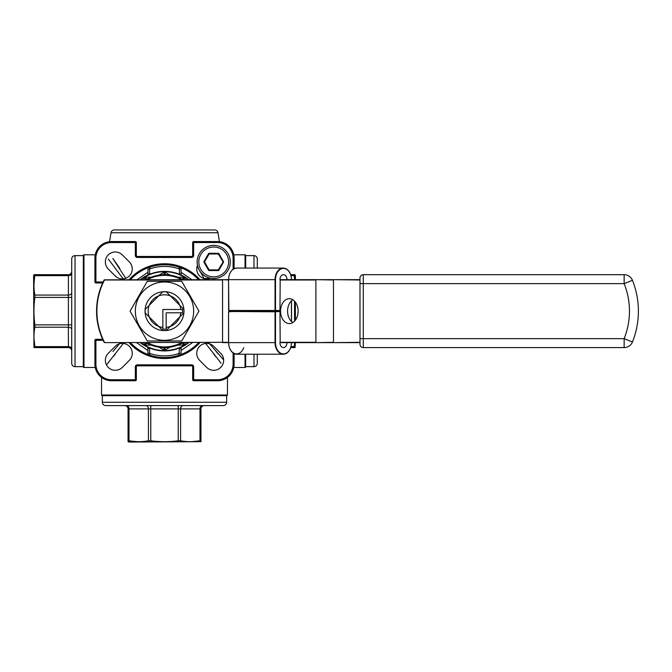 <?xml version="1.0" encoding="UTF-8"?>
<svg xmlns="http://www.w3.org/2000/svg" width="672" height="672" viewBox="0 0 672 672"><rect width="100%" height="100%" fill="white"/><g stroke="black" fill="none" stroke-linecap="round" stroke-linejoin="round"><path stroke-width="1.01" d="M213.713 245.364A16.573 16.573 0 0 1 230.286 261.937A16.573 16.573 0 0 1 213.713 278.502A16.573 16.573 0 0 1 197.14 261.937A16.573 16.573 0 0 1 213.713 245.364A16.573 16.573 0 0 0 197.14 261.937A16.573 16.573 0 0 0 213.713 278.502M158.651 295.907L162.725 291.833A19.396 19.396 0 0 1 166.278 291.833L170.36 295.907A16.321 16.321 0 0 1 179.735 305.29L183.817 309.372A19.396 19.396 0 0 1 183.817 312.925L179.735 316.999A16.321 16.321 0 0 1 170.36 326.382L166.278 330.456A19.396 19.396 0 0 1 162.725 330.456L158.651 326.382A16.321 16.321 0 0 1 149.268 316.999L145.186 312.925A19.396 19.396 0 0 1 145.186 309.372L149.268 305.29A16.321 16.321 0 0 1 158.651 295.907M164.506 291.673A19.471 19.471 0 0 0 145.034 311.144A19.471 19.471 0 0 0 164.506 330.616A19.471 19.471 0 0 0 183.968 311.144A19.471 19.471 0 0 0 164.506 291.673M158.676 295.882L149.243 305.315A16.338 16.338 0 0 0 149.243 316.974L158.676 326.407A16.338 16.338 0 0 0 162.842 327.398L162.842 329.062A17.993 17.993 0 0 0 166.16 329.062L166.16 327.398A16.338 16.338 0 0 0 170.327 326.407L179.768 316.974A16.338 16.338 0 0 0 180.76 312.799L182.423 312.799A17.993 17.993 0 0 0 182.423 309.49L180.76 309.49A16.338 16.338 0 0 0 179.768 305.315L170.327 295.882A16.338 16.338 0 0 0 158.676 295.882L162.725 291.833M164.506 340.309A29.165 29.165 0 0 0 193.662 311.144A29.165 29.165 0 0 0 164.506 281.98A29.165 29.165 0 0 0 135.341 311.144A29.165 29.165 0 0 0 164.506 340.309M164.506 340.973L181.726 340.973L198.946 311.144L181.726 281.316L147.286 281.316L130.066 311.144L147.286 340.973L164.506 340.973M298.116 311.144A12.424 8.786 -90 0 0 289.33 298.721A12.424 8.786 -90 0 0 280.543 311.144A12.424 8.786 -90 0 0 289.33 323.576A12.424 8.786 -90 0 0 298.116 311.144M292.849 322.535A12.424 8.786 90 0 1 287.574 311.144A12.424 8.786 90 0 1 292.849 299.754M279.955 310.481L228.875 310.817L228.539 279.661L228.64 310.481L275.041 310.481L275.041 279.661L228.64 279.661A11.6 8.198 90 0 1 236.838 268.061L283.24 268.061A11.6 8.198 -90 0 1 291.438 279.661A11.264 7.963 90 0 0 283.475 268.397A11.264 7.963 90 0 0 275.503 279.661L275.503 310.481L279.955 310.481L280.19 279.661L359.982 279.661M243.76 347.6A11.264 7.963 -90 0 1 234.805 353.606A11.264 7.963 -90 0 1 228.64 342.628L222.55 342.628L228.539 342.628L228.539 311.808L228.64 342.628L275.041 342.628L275.041 311.808L228.875 311.48L279.72 311.48L275.041 311.808L275.503 311.808L275.503 342.628A11.264 7.963 90 0 0 283.475 353.892A11.264 7.963 90 0 0 291.438 342.628A11.6 8.198 -90 0 1 283.24 354.228A11.6 8.198 -90 0 1 275.041 342.628L275.503 342.628M164.506 274.688A36.456 36.456 0 0 0 146.126 279.661A36.456 36.456 0 0 1 182.876 279.661M182.876 342.628A36.456 36.456 0 0 1 146.126 342.628A36.456 36.456 0 0 0 164.506 347.6M164.506 271.379A39.766 39.766 0 0 0 140.204 279.661A39.766 39.766 0 0 1 188.798 279.661M188.798 342.628A39.766 39.766 0 0 1 140.204 342.628A39.766 39.766 0 0 0 164.506 350.91M178.903 355.253L179.416 348.348A3.318 3.318 0 0 1 179.432 348.004M223.322 405.594L105.68 405.594A3.318 3.318 0 0 1 102.362 402.276L226.64 402.276A3.318 3.318 0 0 1 223.322 405.594L189.26 405.594M257.292 258.947L257.292 268.061L257.292 258.947A3.318 3.318 0 0 0 253.982 255.637L245.692 255.637L245.692 268.061L245.692 255.469A0.664 0.664 0 0 0 245.036 254.806L233.764 254.806M257.292 363.342L257.292 354.228L257.292 363.342A3.318 3.318 0 0 1 253.982 366.652L245.692 366.652L245.692 354.228L245.692 366.82A0.664 0.664 0 0 1 245.036 367.483L233.764 367.483M71.711 363.342L71.711 258.947A3.318 3.318 0 0 1 75.029 255.637L75.029 366.652A3.318 3.318 0 0 1 71.711 363.342L71.711 335.899M83.311 366.82L83.311 255.469A0.664 0.664 0 0 1 83.975 254.806L83.975 367.483A0.664 0.664 0 0 1 83.311 366.82M226.808 395.648L102.203 395.648A0.664 0.664 0 0 1 101.539 394.993L227.472 394.993A0.664 0.664 0 0 1 226.808 395.648M217.98 232.739L111.031 232.739A3.318 3.318 0 0 1 114.299 229.95L214.704 229.95A3.318 3.318 0 0 1 217.98 232.739L219.425 241.66M147.932 354.48L147.932 353.329L149.587 353.329L150.108 355.253L146.908 354.077A46.393 46.393 0 0 1 130.427 342.628A46.393 46.393 0 0 0 198.584 342.628M198.584 279.661A46.393 46.393 0 0 0 130.427 279.661A46.393 46.393 0 0 1 164.506 264.751M213.713 370.297A9.946 9.946 0 0 0 220.744 353.329L213.713 346.298A9.946 9.946 0 0 0 199.651 346.298A9.946 9.946 0 0 0 199.651 360.352L206.682 367.382A9.946 9.946 0 0 0 213.713 370.297M197.476 265.222A9.946 9.946 0 0 0 210.428 278.174M122.321 278.905A9.946 9.946 0 0 0 129.352 261.937L122.321 254.906A9.946 9.946 0 0 0 108.259 254.906A9.946 9.946 0 0 0 108.259 268.968L115.29 275.999A9.946 9.946 0 0 0 122.321 278.905M115.29 370.297A9.946 9.946 0 0 0 122.321 367.382L129.352 360.352A9.946 9.946 0 0 0 129.352 346.298A9.946 9.946 0 0 0 115.29 346.298L108.259 353.329A9.946 9.946 0 0 0 115.29 370.297M191.722 441.664L199.987 440.773L199.987 408.904L180.575 408.904L180.575 440.773C187.043 441.983 193.511 441.983 199.987 440.773L200.953 440.773L200.953 408.904L200.953 441.689L129.041 442.05L128.05 441.689L128.05 440.773L128.05 441.689M180.575 440.773L178.231 440.773L178.231 408.904L150.772 408.904L150.772 440.773C159.928 441.983 169.075 441.983 178.231 440.773M150.772 440.773L148.436 440.773L148.436 408.904L129.016 408.904L129.016 440.773C135.492 441.983 141.96 441.983 148.436 440.773M137.281 441.664L128.05 440.773L128.05 408.904A3.318 3.318 0 0 0 124.732 405.594L126.672 405.594A3.318 2.344 90 0 1 129.016 408.904L128.05 408.904M83.311 255.637L75.029 255.637M83.311 366.652L75.029 366.652M33.986 338.369L34.868 346.626L68.393 346.626L68.393 327.214L34.868 327.214C33.667 333.682 33.667 340.158 34.868 346.626L34.868 347.6L68.393 347.6L33.961 347.6L33.6 275.688L33.961 274.688L34.868 274.688L33.961 274.688M34.868 327.214L34.868 324.87L68.393 324.87L68.393 297.419L34.868 297.419C33.667 306.566 33.667 315.722 34.868 324.87M34.868 297.419L34.868 295.075L68.393 295.075L68.393 275.663L34.868 275.663C33.667 282.131 33.667 288.607 34.868 295.075M33.986 283.92L34.868 274.688L68.393 274.688A3.318 3.318 0 0 0 71.711 271.379L71.711 273.319A3.318 2.344 180 0 1 68.393 275.663L68.393 274.688M226.64 402.276L226.64 395.648L102.362 395.648L102.362 402.276M291.026 346.626L294.134 346.626L294.722 342.628L294.134 347.6L295.042 347.6L295.403 342.628M295.403 320.124L295.403 302.165M295.403 279.661L295.403 275.688L295.042 274.688L294.134 274.688L295.042 274.688M290.741 274.688L294.134 274.688L294.722 279.661L294.134 275.663L291.026 275.663M294.554 321.14L294.554 301.148M123.194 278.872L108.343 259.081M95.248 254.806L83.975 254.806M95.248 367.483L83.975 367.483M112.93 351.498L119.44 343.812M123.337 343.434L106.478 364.955M101.539 377.429L101.539 394.993M227.472 377.429L227.472 394.993M221.029 363.166L205.666 343.434M192.444 342.628L181.07 350.54M147.932 350.54L136.567 342.628M111.031 232.739L109.578 241.66M112.837 258.502L125.74 278.3M137.138 279.661L147.932 272.294M181.07 272.294L191.864 279.661M203.272 278.3L203.633 277.62L203.272 278.3M208.614 342.628L223.642 359.881M149.142 267.364L146.908 268.22M166.16 327.398L166.16 312.799L180.76 312.799M197.106 266.305L204.145 278.502L209.479 278.502M359.982 342.628L280.19 342.628L279.955 311.808M359.982 278.006A3.318 3.318 0 0 1 363.292 274.688A3.318 3.318 0 0 0 359.982 278.006L359.982 344.282A3.318 3.318 0 0 0 363.292 347.6A3.318 3.318 0 0 1 359.982 344.282M179.861 354.925L182.104 354.077M182.104 268.22L178.903 267.036L179.416 268.968L181.07 268.968L181.07 267.809M234.1 353.581L234.1 364.165A16.573 16.573 0 0 1 217.526 380.738L193.662 380.738A0.991 0.991 0 0 1 192.671 379.747L192.671 366.82A0.991 0.991 0 0 0 191.68 365.828L137.332 365.828A0.991 0.991 0 0 0 136.332 366.82L136.332 379.747A0.991 0.991 0 0 1 135.341 380.738L111.476 380.738A16.573 16.573 0 0 1 94.912 364.165L94.912 340.309A0.991 0.991 0 0 1 95.903 339.318L102.682 339.318M102.682 282.979L95.903 282.979A0.991 0.991 0 0 1 94.912 281.98L94.912 258.124A16.573 16.573 0 0 1 111.476 241.55L135.341 241.55A0.991 0.991 0 0 1 136.332 242.542L136.332 255.469A0.991 0.991 0 0 0 137.332 256.46L191.68 256.46A0.991 0.991 0 0 0 192.671 255.469L192.671 242.542A0.991 0.991 0 0 1 193.662 241.55L217.526 241.55A16.573 16.573 0 0 1 234.1 258.124L234.1 268.716M218.492 354.22L216.082 351.498M119.809 268.397L113.156 258.93M113.635 356.227L115.24 354.203M213.738 354.178L215.502 356.387M120.389 342.628L116.785 347.012M290.741 347.6L294.134 347.6L290.741 347.6M105.68 405.594L139.751 405.594M71.711 258.947L71.711 286.39M181.07 268.968L181.07 273.949A1.655 1.655 0 0 0 182.003 275.436A1.655 1.655 0 0 1 181.07 273.949L179.416 273.949A3.318 3.318 0 0 0 179.432 274.285M182.003 346.853A1.655 1.655 0 0 0 181.07 348.348L181.07 353.329L179.416 353.329A44.738 44.738 0 0 1 149.587 353.329L149.587 348.348A3.318 3.318 0 0 0 149.57 348.004M147.932 353.329L147.932 348.348L149.587 348.348M179.416 273.949L179.416 268.968A44.738 44.738 0 0 0 149.587 268.968L149.587 273.949L147.932 273.949A1.655 1.655 0 0 1 147.008 275.436A1.655 1.655 0 0 0 147.932 273.949L147.932 268.968L149.587 268.968L150.1 267.044M135.341 255.469L136.332 255.469A0.991 0.991 0 0 0 137.332 256.46L137.332 257.46A1.991 1.991 0 0 1 135.341 255.469L135.341 242.542L111.476 242.542A15.574 15.574 0 0 0 95.903 258.124L95.903 281.98L103.144 281.98M68.393 347.6A3.318 3.318 0 0 1 71.711 350.91A3.318 3.318 0 0 0 68.393 347.6L68.393 346.626A3.318 2.344 180 0 1 71.711 348.97M200.953 408.904A3.318 3.318 0 0 1 204.271 405.594A3.318 3.318 0 0 0 200.953 408.904L199.987 408.904A3.318 2.344 90 0 1 202.331 405.594M147.008 346.853A1.655 1.655 0 0 1 147.932 348.348A1.655 1.655 0 0 0 147.008 346.853M145.37 342.628L145.849 343.459L144.413 344.282L143.455 342.628M151.276 345.114L145.849 345.114A1.655 1.655 0 0 1 144.413 344.282A1.655 1.655 0 0 0 145.849 345.114L145.849 343.459L147.622 343.459M170.033 347.18L165.329 349.894A1.655 1.655 0 0 1 163.674 349.894L158.978 347.18M185.548 342.628L184.59 344.282A1.655 1.655 0 0 1 183.154 345.114L177.736 345.114M177.736 277.175L183.154 277.175A1.655 1.655 0 0 1 184.59 278.006L185.548 279.661M166.043 274.722L164.506 273.832L165.329 272.404L170.033 275.108M158.978 275.108L163.674 272.404A1.655 1.655 0 0 1 164.506 272.177A1.655 1.655 0 0 0 163.674 272.404L164.506 273.832L162.96 274.722M147.622 278.83L145.849 278.83L145.849 277.175L151.276 277.175M143.455 279.661L144.413 278.006A1.655 1.655 0 0 1 145.849 277.175A1.655 1.655 0 0 0 144.413 278.006L145.849 278.83L145.37 279.661M165.329 272.404A1.655 1.655 0 0 0 164.506 272.177A1.655 1.655 0 0 1 165.329 272.404M279.955 342.628L286.986 342.628A4.973 3.511 -90 0 1 283.475 347.6A4.973 3.511 -90 0 1 279.955 342.628L280.19 342.628M228.539 342.3L104.504 342.628L222.55 342.3L222.55 279.997L104.504 279.997A67.603 67.603 0 0 0 104.504 342.3L104.21 342.451A67.939 67.939 0 0 1 104.21 279.838L228.539 279.661C229.068 272.563 231.832 268.699 236.838 268.061M280.19 279.661L286.986 279.661A4.973 3.511 -90 0 0 283.475 274.688A4.973 3.511 -90 0 0 279.955 279.661M359.982 283.643L363.292 283.643L363.292 274.688L624.145 274.688L624.145 283.643L632.444 280.308A82.849 82.849 0 0 1 632.444 341.981A8.946 8.946 0 0 1 624.145 347.6A8.946 8.946 0 0 0 632.444 341.981L624.145 338.654L624.145 347.6L363.292 347.6L363.292 338.654L624.145 338.654A73.903 73.903 0 0 0 624.145 283.643L363.292 283.643L363.292 338.654L359.982 338.654M632.444 280.308A8.946 8.946 0 0 0 624.145 274.688A8.946 8.946 0 0 1 632.444 280.308A82.849 82.849 0 0 1 632.444 341.981M104.21 279.838L104.21 279.838A67.939 67.939 0 0 0 104.21 342.451M233.327 311.48L228.539 311.808M180.76 309.49L162.842 309.49L162.842 327.398M162.725 330.456L158.676 326.407M149.243 316.974L145.186 312.925M170.327 326.407L166.278 330.456M183.817 312.925L179.768 316.974M179.768 305.315L183.817 309.372M166.278 291.833L170.327 295.882M145.186 309.372L149.243 305.315M218.593 270.052L223.188 262.097L218.308 253.982L209.118 253.982L204.532 261.937L209.118 269.892L218.308 269.892L223.188 261.769L218.879 253.646A0.664 0.664 0 0 0 218.308 253.319L209.118 253.319A0.664 0.664 0 0 0 208.547 253.646L203.952 261.601A0.664 0.664 0 0 0 203.952 262.265L208.547 270.22A0.664 0.664 0 0 0 209.118 270.547L218.879 270.22L223.474 262.265A0.664 0.664 0 0 0 223.474 261.601L223.188 261.769M218.593 253.814L208.832 253.814L204.246 262.097L209.118 270.22M213.713 276.847A14.91 14.91 0 0 0 228.623 261.937A14.91 14.91 0 0 0 213.713 247.019A14.91 14.91 0 0 0 198.803 261.937A14.91 14.91 0 0 0 213.713 276.847M181.524 279.661A35.792 35.792 0 0 0 147.479 279.661M147.479 342.628A35.792 35.792 0 0 0 181.524 342.628M140.75 342.628A39.438 39.438 0 0 0 188.252 342.628M188.252 279.661A39.438 39.438 0 0 0 140.75 279.661M253.982 366.652L253.982 354.228M253.982 268.061L253.982 255.637M245.036 367.483L245.036 354.228M245.036 268.061L245.036 254.806M129.083 279.661A47.393 47.393 0 0 1 199.92 279.661M199.92 342.628A47.393 47.393 0 0 1 129.083 342.628M146.908 354.077A46.393 46.393 0 0 1 130.427 342.628A46.393 46.393 0 0 0 164.506 357.538M209.118 270.547L218.308 270.547A0.664 0.664 0 0 0 218.879 270.22M218.879 253.646L223.474 261.601M279.955 342.3L315.89 342.3L315.89 279.997L279.955 279.997M233.092 310.817L233.092 311.48M316.126 342.628L333.463 342.3L333.463 279.997L316.126 279.661M183.632 279.661L183.154 278.83L181.381 278.83M181.381 343.459L183.154 343.459L183.632 342.628M162.96 347.567L164.506 348.457L166.043 347.567M103.144 340.309L95.903 340.309L95.903 364.165A15.574 15.574 0 0 0 111.476 379.747L135.341 379.747L135.341 366.82A1.991 1.991 0 0 1 137.332 364.829L191.68 364.829A1.991 1.991 0 0 1 193.662 366.82L193.662 379.747L217.526 379.747A15.574 15.574 0 0 0 233.1 364.165L233.1 352.985M233.1 269.304L233.1 258.124A15.574 15.574 0 0 0 217.526 242.542L193.662 242.542L193.662 255.469L192.671 255.469M137.332 257.46L191.68 257.46A1.991 1.991 0 0 0 193.662 255.469M95.903 258.124L94.912 258.124A16.573 16.573 0 0 1 111.476 241.55L111.476 242.542M217.526 242.542L217.526 241.55A16.573 16.573 0 0 1 234.1 258.124L233.1 258.124M233.1 364.165L234.1 364.165A16.573 16.573 0 0 1 217.526 380.738L217.526 379.747M111.476 379.747L111.476 380.738A16.573 16.573 0 0 1 94.912 364.165L95.903 364.165M193.662 380.738L193.662 379.747L192.671 379.747M192.671 242.542L193.662 242.542L193.662 241.55M192.671 366.82L193.662 366.82M191.68 365.828L191.68 364.829M191.68 257.46L191.68 256.46M137.332 365.828L137.332 364.829M136.332 366.82L135.341 366.82M136.332 379.747L135.341 379.747L135.341 380.738M136.332 255.469A0.991 0.991 0 0 0 137.332 256.46M135.341 241.55L135.341 242.542L136.332 242.542M94.912 340.309L95.903 340.309L95.903 339.318M95.903 282.979L95.903 281.98L94.912 281.98M71.711 324.87L68.393 324.87L68.393 327.214A3.318 2.344 180 0 1 71.711 329.557M71.711 292.732A3.318 2.344 180 0 1 68.393 295.075L68.393 297.419L71.711 297.419M178.231 405.594L178.231 408.904L180.575 408.904A3.318 2.344 90 0 1 182.918 405.594M146.093 405.594A3.318 2.344 90 0 1 148.436 408.904L150.772 408.904L150.772 405.594M181.07 348.348L179.416 348.348M183.154 277.175L183.154 278.83L184.59 278.006A1.655 1.655 0 0 0 183.154 277.175M184.59 344.282L183.154 343.459L183.154 345.114A1.655 1.655 0 0 0 184.59 344.282M165.329 349.894L164.506 348.457L163.674 349.894A1.655 1.655 0 0 0 165.329 349.894M359.982 279.997L333.463 279.661M333.463 342.628L359.982 342.3M228.539 279.997L222.55 279.661M291.438 321.443L291.438 300.846L291.438 321.443M275.503 279.661L275.041 279.661A11.6 8.198 -90 0 1 283.24 268.061C288.246 268.699 291.01 272.563 291.539 279.661M228.64 342.628A11.6 8.198 90 0 0 236.838 354.228L283.24 354.228C288.246 353.59 291.01 349.726 291.539 342.628M228.539 342.628C229.068 349.726 231.832 353.59 236.838 354.228M291.539 321.535L291.539 300.754"/></g></svg>
